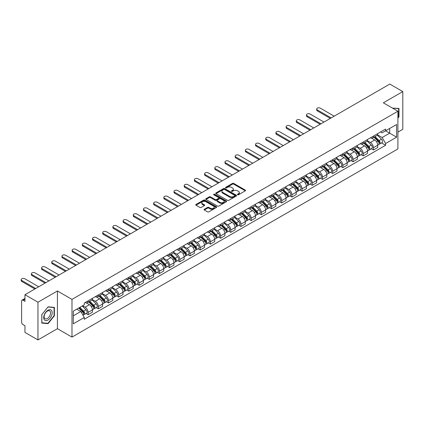 <?xml version="1.0" encoding="UTF-8"?>
<svg xmlns="http://www.w3.org/2000/svg" width="424" height="424" viewBox="0 0 424 424"><rect width="100%" height="100%" fill="white"/><g stroke="black" fill="none" stroke-linecap="round" stroke-linejoin="round"><path stroke-width="0.64" d="M237.573 194.759A0.636 0.366 0 0 0 238.474 194.759L245.284 190.827A0.906 0.525 0 0 0 245.549 190.456A0.906 0.525 0 0 0 245.284 190.084L233.741 183.422A0.906 0.525 0 0 0 232.458 183.422L225.648 187.355A0.636 0.366 0 0 0 225.462 187.615A0.636 0.366 0 0 0 225.648 187.874A0.636 0.366 0 0 0 226.549 187.874L227.428 187.366A2.899 1.675 0 0 1 231.531 187.366L232.495 187.922A2.899 1.675 0 0 1 233.343 189.104A2.899 1.675 0 0 1 232.495 190.291L231.61 190.8A0.636 0.366 0 0 0 231.424 191.06A0.636 0.366 0 0 0 231.61 191.314A0.636 0.366 0 0 0 232.511 191.314L233.391 190.805A2.899 1.675 0 0 1 237.493 190.805L238.452 191.362A2.899 1.675 0 0 1 239.306 192.549A2.899 1.675 0 0 1 238.452 193.731L237.573 194.24A0.636 0.366 0 0 0 237.387 194.499A0.636 0.366 0 0 0 237.573 194.759L237.573 194.24M204.315 209.26A0.906 0.525 0 0 0 204.05 209.631A0.906 0.525 0 0 0 204.315 210.002L207.553 211.868A0.906 0.525 0 0 0 208.836 211.868L216.399 207.5A0.906 0.525 0 0 0 216.664 207.129A0.906 0.525 0 0 0 216.399 206.758L204.861 200.096A0.906 0.525 0 0 0 203.578 200.096L196.015 204.463A0.906 0.525 0 0 0 195.75 204.834A0.906 0.525 0 0 0 196.015 205.205L199.927 207.463A0.906 0.525 0 0 0 201.209 207.463L204.442 205.592A0.906 0.525 0 0 0 204.713 205.227A0.906 0.525 0 0 0 204.442 204.856L202.508 203.737A2.427 1.399 0 0 1 201.792 202.746A2.427 1.399 0 0 1 203.292 201.453A2.427 1.399 0 0 1 205.937 201.755L213.532 206.138A2.427 1.399 0 0 1 214.242 207.129A2.427 1.399 0 0 1 212.747 208.423A2.427 1.399 0 0 1 210.103 208.12L208.836 207.389A0.906 0.525 0 0 0 207.553 207.389L204.315 209.26L204.315 210.002M71.985 299.392L57.42 290.981L37.953 302.217L24.958 294.712L389.804 84.074L402.8 91.579L383.338 102.815L397.903 111.221L71.985 299.392L71.985 337.101L397.903 148.93L397.903 111.221M227.492 200.356A0.906 0.525 0 0 0 228.774 200.356L236.338 195.989A0.906 0.525 0 0 0 236.603 195.618A0.906 0.525 0 0 0 236.338 195.247L224.799 188.585A0.906 0.525 0 0 0 223.517 188.585L215.954 192.957A0.906 0.525 0 0 0 215.689 193.323A0.906 0.525 0 0 0 215.954 193.694L227.492 200.356M213.993 194.897A0.636 0.366 0 0 1 214.639 194.987L226.358 201.75L218.805 206.112A0.906 0.525 0 0 1 217.523 206.112L205.984 199.45L205.984 198.708A0.906 0.525 0 0 0 205.72 199.079A0.906 0.525 0 0 0 205.984 199.45M205.984 198.708L209.223 196.842A0.906 0.525 0 0 1 210.505 196.842L215.185 199.545A0.906 0.525 0 0 0 216.463 199.545L218.614 198.305A0.906 0.525 0 0 0 218.879 197.934A0.906 0.525 0 0 0 218.614 197.563L213.738 194.749A0.636 0.366 0 0 1 213.553 194.489A0.636 0.366 0 0 1 213.945 194.15A0.636 0.366 0 0 1 214.639 194.229L226.368 201.002A0.906 0.525 0 0 1 226.633 201.374A0.906 0.525 0 0 1 226.368 201.744L226.368 201.002M37.953 302.217L37.953 339.926L24.958 332.421L24.958 325.749L22.933 324.577A1.85 1.065 -120 0 1 21.624 322.32L21.624 300.976A1.85 1.065 -120 0 1 22.011 300.128L24.958 298.427M397.903 132.113L402.8 129.288L402.8 91.579M37.953 339.926L57.42 328.69L71.985 337.101M24.958 294.712L24.958 301.39L22.933 300.219A1.85 1.065 -120 0 0 22.011 300.128M373.406 136.109A4.251 2.454 60 0 1 372.526 138.017L376.841 135.532A4.251 2.454 -120 0 0 377.72 133.624M367.29 140.689L370.406 142.485A4.251 2.454 60 0 1 373.406 147.69L377.72 145.199A4.251 2.454 -120 0 0 374.715 139.994L371.631 138.213M377.72 145.199L377.72 147.499L373.406 149.99L371.339 148.792M372.526 138.017A4.251 2.454 60 0 1 370.438 137.827M373.406 147.69L373.406 149.99M363.22 141.992A4.251 2.454 60 0 1 362.34 143.9L366.649 141.415A4.251 2.454 -120 0 0 367.529 139.507M361.153 154.675L363.22 155.873L367.529 153.382L367.529 151.082A4.251 2.454 -120 0 0 364.523 145.877L361.439 144.096M362.34 143.9A4.251 2.454 60 0 1 360.246 143.709M357.103 146.572L360.214 148.368A4.251 2.454 60 0 1 363.22 153.573L363.22 155.873M353.033 147.875A4.251 2.454 60 0 1 352.153 149.783L356.462 147.292A4.251 2.454 -120 0 0 357.342 145.39M350.966 160.558L353.033 161.751L357.342 159.265L357.342 156.965A4.251 2.454 -120 0 0 354.337 151.76L351.252 149.979M352.153 149.783A4.251 2.454 60 0 1 350.06 149.593M346.911 152.449L350.028 154.251A4.251 2.454 60 0 1 353.033 159.451L353.033 161.751M342.841 153.758A4.251 2.454 60 0 1 341.961 155.666L346.27 153.175A4.251 2.454 -120 0 0 347.15 151.267M340.774 166.441L342.841 167.634L347.15 165.148L347.15 162.848A4.251 2.454 -120 0 0 344.15 157.643L341.06 155.862M341.961 155.666A4.251 2.454 60 0 1 339.868 155.476M336.725 158.332L339.836 160.134A4.251 2.454 60 0 1 342.841 165.334L342.841 167.634M332.654 159.641A4.251 2.454 60 0 1 331.775 161.549L336.084 159.058A4.251 2.454 -120 0 0 336.963 157.15M330.588 172.324L332.654 173.517L336.963 171.031L336.963 168.731A4.251 2.454 -120 0 0 333.958 163.526L330.874 161.745M331.775 161.549A4.251 2.454 60 0 1 329.681 161.358M326.533 164.215L329.649 166.012A4.251 2.454 60 0 1 332.654 171.217L332.654 173.517M322.463 165.524A4.251 2.454 60 0 1 321.583 167.432L325.892 164.941A4.251 2.454 -120 0 0 326.772 163.033M320.396 178.207L322.463 179.4L326.777 176.914L326.777 174.614A4.251 2.454 -120 0 0 323.772 169.409L320.682 167.628M321.583 167.432A4.251 2.454 60 0 1 319.489 167.242M316.346 170.098L319.458 171.895A4.251 2.454 60 0 1 322.463 177.1L322.463 179.4M312.276 171.407A4.251 2.454 60 0 1 311.396 173.315L315.705 170.824A4.251 2.454 -120 0 0 316.585 168.916M310.209 184.09L312.276 185.283L316.585 182.797L316.585 180.497A4.251 2.454 -120 0 0 313.58 175.292L310.495 173.511M311.396 173.315A4.251 2.454 60 0 1 309.303 173.124M306.154 175.981L309.271 177.778A4.251 2.454 60 0 1 312.276 182.983L312.276 185.283M302.084 177.29A4.251 2.454 60 0 1 301.204 179.198L305.519 176.707A4.251 2.454 -120 0 0 306.398 174.799M300.017 189.973L302.084 191.166L306.398 188.675L306.398 186.374A4.251 2.454 -120 0 0 303.393 181.175L300.309 179.389M301.204 179.198A4.251 2.454 60 0 1 299.116 179.002M295.968 181.864L299.079 183.661A4.251 2.454 60 0 1 302.084 188.866L302.084 191.166M291.898 183.173A4.251 2.454 60 0 1 291.018 185.081L295.327 182.59A4.251 2.454 -120 0 0 296.206 180.682M289.831 195.856L291.898 197.049L296.206 194.558L296.206 192.258A4.251 2.454 -120 0 0 293.201 187.058L290.117 185.272M291.018 185.081A4.251 2.454 60 0 1 288.924 184.885M285.776 187.747L288.892 189.544A4.251 2.454 60 0 1 291.898 194.749L291.898 197.049M281.706 189.056A4.251 2.454 60 0 1 280.826 190.959L285.14 188.473A4.251 2.454 -120 0 0 286.02 186.565M279.639 201.739L281.706 202.932L286.02 200.441L286.02 198.141A4.251 2.454 -120 0 0 283.015 192.936L279.93 191.155M280.826 190.959A4.251 2.454 60 0 1 278.738 190.768M275.589 193.63L278.701 195.427A4.251 2.454 60 0 1 281.706 200.632L281.706 202.932M271.519 194.939A4.251 2.454 60 0 1 270.639 196.842L274.948 194.356A4.251 2.454 -120 0 0 275.828 192.448M269.452 207.622L271.519 208.815L275.828 206.324L275.828 204.024A4.251 2.454 -120 0 0 272.823 198.819L269.738 197.038M270.639 196.842A4.251 2.454 60 0 1 268.546 196.651M265.403 199.513L268.514 201.31A4.251 2.454 60 0 1 271.519 206.514L271.519 208.815M261.327 200.817A4.251 2.454 60 0 1 260.447 202.725L264.762 200.239A4.251 2.454 -120 0 0 265.641 198.331M259.26 213.505L261.327 214.698L265.641 212.207L265.641 209.907A4.251 2.454 -120 0 0 262.636 204.702L259.552 202.921M260.447 202.725A4.251 2.454 60 0 1 258.359 202.534M255.211 205.396L258.327 207.193A4.251 2.454 60 0 1 261.327 212.398L261.327 214.698M251.141 206.7A4.251 2.454 60 0 1 250.261 208.608L254.57 206.122A4.251 2.454 -120 0 0 255.449 204.214M249.073 219.388L251.141 220.581L255.449 218.09L255.449 215.79A4.251 2.454 -120 0 0 252.444 210.585L249.36 208.804M250.261 208.608A4.251 2.454 60 0 1 248.167 208.417M245.024 211.279L248.135 213.076A4.251 2.454 60 0 1 251.141 218.281L251.141 220.581M240.949 212.583A4.251 2.454 60 0 1 240.069 214.491L244.383 212.005A4.251 2.454 -120 0 0 245.263 210.097M238.887 225.266L240.954 226.464L245.263 223.973L245.263 221.673A4.251 2.454 -120 0 0 242.258 216.468L239.173 214.687M240.069 214.491A4.251 2.454 60 0 1 237.981 214.3M234.832 217.162L237.949 218.959A4.251 2.454 60 0 1 240.954 224.163L240.954 226.464M230.762 218.466A4.251 2.454 60 0 1 229.882 220.374L234.191 217.883A4.251 2.454 -120 0 0 235.071 215.98M228.695 231.149L230.762 232.341L235.071 229.856L235.071 227.556A4.251 2.454 -120 0 0 232.071 222.351L228.981 220.57M229.882 220.374A4.251 2.454 60 0 1 227.789 220.183M224.646 223.04L227.757 224.842A4.251 2.454 60 0 1 230.762 230.041L230.762 232.341M220.575 224.349A4.251 2.454 60 0 1 219.696 226.257L224.005 223.766A4.251 2.454 -120 0 0 224.884 221.863M218.508 237.032L220.575 238.224L224.884 235.739L224.884 233.439A4.251 2.454 -120 0 0 221.879 228.234L218.795 226.453M219.696 226.257A4.251 2.454 60 0 1 217.602 226.066M214.454 228.923L217.57 230.725A4.251 2.454 60 0 1 220.575 235.924L220.575 238.224M210.383 230.232A4.251 2.454 60 0 1 209.504 232.14L213.813 229.649A4.251 2.454 -120 0 0 214.692 227.741M208.317 242.915L210.383 244.107L214.698 241.622L214.698 239.322A4.251 2.454 -120 0 0 211.693 234.117L208.603 232.336M209.504 232.14A4.251 2.454 60 0 1 207.41 231.949M204.267 234.806L207.378 236.603A4.251 2.454 60 0 1 210.383 241.807L210.383 244.107M200.197 236.115A4.251 2.454 60 0 1 199.317 238.023L203.626 235.532A4.251 2.454 -120 0 0 204.506 233.624M198.13 248.798L200.197 249.99L204.506 247.505L204.506 245.204A4.251 2.454 -120 0 0 201.501 240L198.416 238.219M199.317 238.023A4.251 2.454 60 0 1 197.224 237.832M194.075 240.689L197.192 242.486A4.251 2.454 60 0 1 200.197 247.69L200.197 249.99M190.005 241.998A4.251 2.454 60 0 1 189.125 243.906L193.439 241.415A4.251 2.454 -120 0 0 194.319 239.507M187.938 254.681L190.005 255.873L194.319 253.388L194.319 251.088A4.251 2.454 -120 0 0 191.314 245.883L188.23 244.102M189.125 243.906A4.251 2.454 60 0 1 187.037 243.715M183.889 246.572L187 248.369A4.251 2.454 60 0 1 190.005 253.573L190.005 255.873M179.818 247.881A4.251 2.454 60 0 1 178.939 249.789L183.248 247.298A4.251 2.454 -120 0 0 184.127 245.39M177.751 260.564L179.818 261.756L184.127 259.271L184.127 256.965A4.251 2.454 -120 0 0 181.122 251.766L178.038 249.985M178.939 249.789A4.251 2.454 60 0 1 176.845 249.593M173.697 252.455L176.813 254.252A4.251 2.454 60 0 1 179.818 259.456L179.818 261.756M169.627 253.764A4.251 2.454 60 0 1 168.747 255.672L173.061 253.181A4.251 2.454 -120 0 0 173.941 251.273M167.559 266.447L169.627 267.639L173.941 265.148L173.941 262.848A4.251 2.454 -120 0 0 170.936 257.649L167.851 255.863M168.747 255.672A4.251 2.454 60 0 1 166.659 255.476M163.51 258.338L166.621 260.135A4.251 2.454 60 0 1 169.627 265.339L169.627 267.639M159.44 259.647A4.251 2.454 60 0 1 158.56 261.555L162.869 259.064A4.251 2.454 -120 0 0 163.749 257.156M157.373 272.33L159.44 273.522L163.749 271.031L163.749 268.731A4.251 2.454 -120 0 0 160.744 263.527L157.659 261.746M158.56 261.555A4.251 2.454 60 0 1 156.467 261.359M153.324 264.221L156.435 266.018A4.251 2.454 60 0 1 159.44 271.222L159.44 273.522M149.248 265.53A4.251 2.454 60 0 1 148.368 267.433L152.682 264.947A4.251 2.454 -120 0 0 153.562 263.039M147.181 278.213L149.248 279.405L153.562 276.914L153.562 274.614A4.251 2.454 -120 0 0 150.557 269.41L147.472 267.629M148.368 267.433A4.251 2.454 60 0 1 146.28 267.242M143.132 270.104L146.248 271.901A4.251 2.454 60 0 1 149.248 277.105L149.248 279.405M139.061 271.408A4.251 2.454 60 0 1 138.182 273.316L142.491 270.83A4.251 2.454 -120 0 0 143.37 268.922M136.994 284.096L139.061 285.288L143.37 282.797L143.37 280.497A4.251 2.454 -120 0 0 140.365 275.293L137.281 273.512M138.182 273.316A4.251 2.454 60 0 1 136.088 273.125M132.945 275.987L136.056 277.784A4.251 2.454 60 0 1 139.061 282.988L139.061 285.288M128.87 277.291A4.251 2.454 60 0 1 127.99 279.199L132.304 276.713A4.251 2.454 -120 0 0 133.184 274.805M126.808 289.979L128.875 291.171L133.184 288.68L133.184 286.38A4.251 2.454 -120 0 0 130.179 281.176L127.094 279.395M127.99 279.199A4.251 2.454 60 0 1 125.902 279.008M122.753 281.87L125.87 283.667A4.251 2.454 60 0 1 128.875 288.871L128.875 291.171M118.683 283.174A4.251 2.454 60 0 1 117.803 285.082L122.112 282.596A4.251 2.454 -120 0 0 122.992 280.688M116.616 295.857L118.683 297.054L122.992 294.563L122.992 292.263A4.251 2.454 -120 0 0 119.992 287.059L116.902 285.278M117.803 285.082A4.251 2.454 60 0 1 115.71 284.891M112.567 287.753L115.678 289.55A4.251 2.454 60 0 1 118.683 294.754L118.683 297.054M108.496 289.057A4.251 2.454 60 0 1 107.617 290.965L111.925 288.479A4.251 2.454 -120 0 0 112.805 286.571M106.429 301.74L108.496 302.937L112.805 300.446L112.805 298.146A4.251 2.454 -120 0 0 109.8 292.942L106.716 291.161M107.617 290.965A4.251 2.454 60 0 1 105.523 290.774M102.375 293.636L105.491 295.433A4.251 2.454 60 0 1 108.496 300.637L108.496 302.937M98.304 294.94A4.251 2.454 60 0 1 97.425 296.848L101.733 294.357A4.251 2.454 -120 0 0 102.613 292.454M96.237 307.623L98.304 308.815L102.613 306.329L102.613 304.029A4.251 2.454 -120 0 0 99.614 298.825L96.524 297.044M97.425 296.848A4.251 2.454 60 0 1 95.331 296.657M92.188 299.514L95.299 301.316A4.251 2.454 60 0 1 98.304 306.515L98.304 308.815M88.118 300.823A4.251 2.454 60 0 1 87.238 302.731L91.547 300.24A4.251 2.454 -120 0 0 92.427 298.332M86.051 313.506L88.118 314.698L92.427 312.212L92.427 309.912A4.251 2.454 -120 0 0 89.422 304.708L86.337 302.927M87.238 302.731A4.251 2.454 60 0 1 85.145 302.54M82.632 305.762L85.113 307.193A4.251 2.454 60 0 1 88.118 312.398L88.118 314.698M380.625 131.944L382.162 132.829L396.594 124.497L389.672 128.493L389.672 133.168L382.162 137.508L377.482 134.805M73.288 315.832L80.799 311.497L84.265 317.491L73.288 323.825L73.288 311.158L84.265 304.819L84.265 303.049L385.623 129.06L385.623 130.831L396.594 137.169L385.623 143.503L382.162 137.508M396.594 124.497L396.594 137.169M84.265 317.491L84.265 319.261L385.623 145.273L385.623 143.503M397.903 118.179L398.979 116.838L398.979 108.438L392.491 108.099M57.42 290.981L57.42 328.69M41.775 323.067L48.076 323.634L54.383 315.79L54.383 307.389L48.076 306.822L41.775 314.666L41.775 323.067M80.799 311.497L76.749 309.154M381.531 142.915L385.623 145.273M398.65 116.653L398.979 116.838M47.414 323.247L48.076 323.634M54.055 315.604L54.383 315.79M237.827 194.849L238.452 194.483A2.899 1.675 0 0 0 239.306 193.302L239.306 192.549M233.343 189.104L233.343 189.857A2.899 1.675 0 0 1 232.495 191.044L231.864 191.404M245.268 190.832L233.741 184.175A0.906 0.525 0 0 0 232.458 184.175L225.902 187.964M236.338 195.247L236.338 195.989L224.799 189.343A0.906 0.525 0 0 0 223.517 189.343L215.964 193.699M234.737 195.877A0.636 0.366 0 0 0 234.923 195.618A0.636 0.366 0 0 0 234.737 195.358L224.609 189.512A0.636 0.366 0 0 0 223.708 189.512L222.78 190.047A2.899 1.675 0 0 0 221.932 191.235A2.899 1.675 0 0 0 222.78 192.417L229.702 196.413A2.899 1.675 0 0 0 233.809 196.413L234.737 195.877L234.737 196.635A0.636 0.366 0 0 0 234.923 196.376L234.923 195.618M221.932 191.235L221.932 191.987A2.899 1.675 0 0 0 222.78 193.174L222.78 192.417M234.737 196.635L233.809 197.171A2.899 1.675 0 0 1 229.702 197.171L222.78 193.174M205.995 199.455L209.223 197.595L209.223 196.842M218.879 197.934L218.879 198.686A0.906 0.525 0 0 1 218.614 199.057L216.463 200.298A0.906 0.525 0 0 1 215.185 200.298L210.505 197.595A0.906 0.525 0 0 0 209.223 197.595M220.04 202.349A2.427 1.399 0 0 0 222.685 202.651A2.427 1.399 0 0 0 224.179 201.358A2.427 1.399 0 0 0 223.469 200.367L220.793 198.819A0.906 0.525 0 0 0 219.51 198.819L217.364 200.059A0.906 0.525 0 0 0 217.099 200.43A0.906 0.525 0 0 0 217.364 200.801L220.04 202.349L220.04 203.101A2.427 1.399 0 0 0 222.685 203.403A2.427 1.399 0 0 0 224.179 202.11L224.179 201.358M217.099 200.43L217.099 201.188A0.906 0.525 0 0 0 217.364 201.554L217.364 200.801M220.04 203.101L217.364 201.554M214.242 207.129L214.242 207.887A2.427 1.399 0 0 1 212.747 209.18A2.427 1.399 0 0 1 210.103 208.873L208.836 208.142A0.906 0.525 0 0 0 207.553 208.142L204.331 210.007M201.792 202.746L201.792 203.499A2.427 1.399 0 0 0 202.508 204.49L202.508 203.737M204.432 205.603L202.508 204.49M216.399 206.758L216.399 207.5L204.861 200.854A0.906 0.525 0 0 0 203.578 200.854L196.026 205.211L196.015 204.463M373.957 137.196L377.969 141.155A2.311 1.336 60 0 1 378.579 144.616L377.72 145.114M374.758 137.986L376.459 138.966M334.186 116.181L320.311 108.168A2.125 1.224 -0 0 0 317.995 107.903A2.125 1.224 -0 0 0 316.68 109.037A2.125 1.224 -0 0 0 317.306 109.906L331.181 117.914M374.403 136.936L378.796 141.272A1.108 0.641 60 0 1 379.088 142.936A1.108 0.641 60 0 1 378.987 142.973M375.065 136.554L379.083 140.514A2.311 1.336 60 0 1 379.692 143.975A2.311 1.336 60 0 1 378.992 144.049M377.312 135.092L381.43 139.157A2.311 1.336 60 0 1 382.04 142.618L379.692 143.975M330.333 118.407L317.306 110.881A2.125 1.224 180 0 1 316.68 110.017L316.68 109.037M363.766 143.079L367.783 147.038A2.311 1.336 60 0 1 368.392 150.499L367.529 150.997M364.571 143.869L366.272 144.849M324 122.064L310.119 114.051A2.125 1.224 -0 0 0 307.803 113.786A2.125 1.224 -0 0 0 306.494 114.92A2.125 1.224 -0 0 0 307.114 115.784L320.995 123.797M364.211 142.819L368.61 147.154A1.108 0.641 60 0 1 368.901 148.819A1.108 0.641 60 0 1 368.801 148.856M364.879 142.438L368.891 146.397A2.311 1.336 60 0 1 369.5 149.858A2.311 1.336 60 0 1 368.806 149.932M367.126 140.975L371.244 145.04A2.311 1.336 60 0 1 371.853 148.501L369.5 149.858M320.147 124.29L307.114 116.764A2.125 1.224 180 0 1 306.494 115.9L306.494 114.92M353.579 148.957L357.591 152.921A2.311 1.336 60 0 1 358.201 156.382L357.342 156.88M354.379 149.746L356.081 150.732M313.808 127.947L299.932 119.934A2.125 1.224 -0 0 0 297.616 119.669A2.125 1.224 -0 0 0 296.302 120.803A2.125 1.224 -0 0 0 296.927 121.667L310.803 129.68M354.024 148.702L358.418 153.037A1.108 0.641 60 0 1 358.709 154.702A1.108 0.641 60 0 1 358.609 154.739M354.692 148.315L358.704 152.28A2.311 1.336 60 0 1 359.314 155.741A2.311 1.336 60 0 1 358.614 155.815M356.934 146.858L361.052 150.923A2.311 1.336 60 0 1 361.661 154.384L359.314 155.741M309.955 130.173L296.927 122.647A2.125 1.224 180 0 1 296.302 121.783L296.302 120.803M392.507 108.109L398.65 108.602L398.65 116.748L397.903 117.681M398.247 108.369L398.65 108.602M51.622 310.58A6.005 3.466 120 0 0 45.824 312.133A6.005 3.466 120 0 0 44.271 319.728A6.005 3.466 120 0 0 50.069 318.175A6.005 3.466 120 0 0 51.622 310.58M50.138 311.343A4.547 2.624 120 0 0 49.624 310.871A4.547 2.624 120 0 0 45.395 312.991A4.547 2.624 120 0 0 44.568 318.27A4.547 2.624 120 0 0 45.082 318.747A4.547 2.624 120 0 0 49.311 316.622A4.547 2.624 120 0 0 50.138 311.343M47.949 323.295L41.844 322.749L41.844 314.608L47.949 307.008L54.055 307.554L54.055 315.7L47.949 323.295M53.652 307.321L54.055 307.554M343.392 154.839L347.404 158.804A2.311 1.336 60 0 1 348.014 162.265L347.15 162.763M344.193 155.629L345.894 156.615M303.621 133.83L289.74 125.817A2.125 1.224 -0 0 0 287.424 125.552A2.125 1.224 -0 0 0 286.115 126.686A2.125 1.224 -0 0 0 286.735 127.55L300.616 135.563M343.838 154.585L348.231 158.921A1.108 0.641 60 0 1 348.523 160.585A1.108 0.641 60 0 1 348.422 160.622M344.5 154.198L348.512 158.163A2.311 1.336 60 0 1 349.122 161.624A2.311 1.336 60 0 1 348.427 161.698M346.747 152.741L350.865 156.801A2.311 1.336 60 0 1 351.475 160.267L349.122 161.624M299.768 136.056L286.735 128.53A2.125 1.224 180 0 1 286.115 127.666L286.115 126.686M333.2 160.722L337.213 164.682A2.311 1.336 60 0 1 337.822 168.148L336.963 168.646M334.001 161.512L335.702 162.498M293.429 139.713L279.554 131.7A2.125 1.224 -0 0 0 277.238 131.435A2.125 1.224 -0 0 0 275.923 132.569A2.125 1.224 -0 0 0 276.549 133.433L290.424 141.446M333.646 160.468L338.039 164.804A1.108 0.641 60 0 1 338.336 166.462A1.108 0.641 60 0 1 338.235 166.505M334.313 160.081L338.326 164.04A2.311 1.336 60 0 1 338.935 167.507A2.311 1.336 60 0 1 338.235 167.581M336.555 158.624L340.679 162.684A2.311 1.336 60 0 1 341.288 166.15L338.935 167.507M289.576 141.939L276.549 134.413A2.125 1.224 180 0 1 275.923 133.549L275.923 132.569M323.014 166.606L327.026 170.565A2.311 1.336 60 0 1 327.635 174.031L326.772 174.524M323.814 167.395L325.515 168.381M283.243 145.596L269.362 137.583A2.125 1.224 -0 0 0 267.046 137.318A2.125 1.224 -0 0 0 265.737 138.447A2.125 1.224 -0 0 0 266.357 139.316L280.238 147.329M323.459 166.351L327.853 170.687A1.108 0.641 60 0 1 328.144 172.345A1.108 0.641 60 0 1 328.044 172.388M324.121 165.964L328.134 169.923A2.311 1.336 60 0 1 328.743 173.389A2.311 1.336 60 0 1 328.049 173.464M326.369 164.507L330.487 168.567A2.311 1.336 60 0 1 331.096 172.027L328.743 173.389M279.389 147.817L266.357 140.296A2.125 1.224 180 0 1 265.737 139.427L265.737 138.447M312.822 172.489L316.839 176.448A2.311 1.336 60 0 1 317.444 179.914L316.585 180.407M313.622 173.278L315.324 174.259M273.051 151.479L259.175 143.466A2.125 1.224 -0 0 0 256.859 143.201A2.125 1.224 -0 0 0 255.545 144.33A2.125 1.224 -0 0 0 256.17 145.199L270.051 153.212M313.267 172.234L317.666 176.57A1.108 0.641 60 0 1 317.958 178.228A1.108 0.641 60 0 1 317.857 178.271M313.935 171.847L317.947 175.806A2.311 1.336 60 0 1 318.556 179.273A2.311 1.336 60 0 1 317.857 179.347M316.177 170.384L320.3 174.45A2.311 1.336 60 0 1 320.91 177.91L318.556 179.273M269.198 153.7L256.17 146.179A2.125 1.224 180 0 1 255.545 145.31L255.545 144.33M302.635 178.372L306.647 182.331A2.311 1.336 60 0 1 307.257 185.792L306.393 186.29M303.436 179.161L305.137 180.142M262.864 157.362L248.983 149.349A2.125 1.224 -0 0 0 246.667 149.078A2.125 1.224 -0 0 0 245.358 150.213A2.125 1.224 -0 0 0 245.978 151.082L259.859 159.095M303.081 178.117L307.474 182.453A1.108 0.641 60 0 1 307.766 184.111A1.108 0.641 60 0 1 307.665 184.154M303.743 177.73L307.76 181.689A2.311 1.336 60 0 1 308.37 185.15A2.311 1.336 60 0 1 307.67 185.224M305.99 176.267L310.108 180.333A2.311 1.336 60 0 1 310.718 183.793L308.37 185.15M259.011 159.583L245.978 152.062A2.125 1.224 180 0 1 245.358 151.193L245.358 150.213M292.443 184.255L296.461 188.214A2.311 1.336 60 0 1 297.07 191.674L296.206 192.173M293.244 185.044L294.945 186.025M252.678 163.24L238.797 155.232A2.125 1.224 -0 0 0 236.481 154.961A2.125 1.224 -0 0 0 235.172 156.096A2.125 1.224 -0 0 0 235.792 156.965L249.672 164.978M292.889 183.995L297.288 188.336A1.108 0.641 60 0 1 297.579 189.994A1.108 0.641 60 0 1 297.478 190.037M293.556 183.613L297.569 187.572A2.311 1.336 60 0 1 298.178 191.033A2.311 1.336 60 0 1 297.478 191.107M295.804 182.15L299.922 186.216A2.311 1.336 60 0 1 300.531 189.676L298.178 191.033M248.819 165.466L235.792 157.945A2.125 1.224 180 0 1 235.172 157.076L235.172 156.096M282.257 190.138L286.269 194.097A2.311 1.336 60 0 1 286.878 197.558L286.02 198.056M283.057 190.927L284.758 191.908M242.486 169.123L228.605 161.115A2.125 1.224 -0 0 0 226.294 160.844A2.125 1.224 -0 0 0 224.98 161.979A2.125 1.224 -0 0 0 225.605 162.848L239.481 170.861M282.702 189.878L287.096 194.219A1.108 0.641 60 0 1 287.387 195.877A1.108 0.641 60 0 1 287.286 195.92M283.365 189.496L287.382 193.455A2.311 1.336 60 0 1 287.991 196.916A2.311 1.336 60 0 1 287.292 196.99M285.612 188.033L289.73 192.099A2.311 1.336 60 0 1 290.339 195.559L287.991 196.916M238.633 171.349L225.605 163.828A2.125 1.224 180 0 1 224.98 162.959L224.98 161.979M272.065 196.021L276.082 199.98A2.311 1.336 60 0 1 276.692 203.441L275.828 203.939M272.865 196.81L274.566 197.791M232.299 175.006L218.418 166.992A2.125 1.224 -0 0 0 216.102 166.727A2.125 1.224 -0 0 0 214.793 167.862A2.125 1.224 -0 0 0 215.413 168.731L229.294 176.744M272.51 195.761L276.909 200.096A1.108 0.641 60 0 1 277.201 201.76A1.108 0.641 60 0 1 277.1 201.803M273.178 195.379L277.19 199.338A2.311 1.336 60 0 1 277.8 202.799A2.311 1.336 60 0 1 277.105 202.873M275.425 193.916L279.543 197.982A2.311 1.336 60 0 1 280.153 201.442L277.8 202.799M228.446 177.232L215.413 169.711A2.125 1.224 180 0 1 214.793 168.842L214.793 167.862M261.878 201.904L265.89 205.863A2.311 1.336 60 0 1 266.5 209.323L265.641 209.822M262.679 202.693L264.38 203.674M222.107 180.889L208.226 172.875A2.125 1.224 -0 0 0 205.916 172.61A2.125 1.224 -0 0 0 204.601 173.745A2.125 1.224 -0 0 0 205.227 174.614L219.102 182.627M262.324 201.644L266.717 205.979A1.108 0.641 60 0 1 267.009 207.643A1.108 0.641 60 0 1 266.908 207.686M262.986 201.262L267.003 205.221A2.311 1.336 60 0 1 267.613 208.682A2.311 1.336 60 0 1 266.913 208.756M265.233 199.799L269.351 203.864A2.311 1.336 60 0 1 269.961 207.325L267.613 208.682M218.254 183.115L205.227 175.594A2.125 1.224 180 0 1 204.601 174.725L204.601 173.745M251.686 207.787L255.704 211.746A2.311 1.336 60 0 1 256.313 215.207L255.449 215.705M252.487 208.576L254.193 209.557M211.921 186.772L198.04 178.758A2.125 1.224 -0 0 0 195.724 178.493A2.125 1.224 -0 0 0 194.415 179.628A2.125 1.224 -0 0 0 195.035 180.497L208.915 188.505M252.132 207.527L256.531 211.862A1.108 0.641 60 0 1 256.822 213.526A1.108 0.641 60 0 1 256.721 213.564M252.799 207.145L256.812 211.104A2.311 1.336 60 0 1 257.421 214.565A2.311 1.336 60 0 1 256.727 214.639M255.047 205.682L259.165 209.748A2.311 1.336 60 0 1 259.774 213.208L257.421 214.565M208.067 188.998L195.035 181.477A2.125 1.224 180 0 1 194.415 180.608L194.415 179.628M241.5 213.669L245.512 217.629A2.311 1.336 60 0 1 246.121 221.089L245.263 221.588M242.3 214.459L244.001 215.44M201.729 192.655L187.853 184.641A2.125 1.224 -0 0 0 185.537 184.376A2.125 1.224 -0 0 0 184.223 185.511A2.125 1.224 -0 0 0 184.848 186.374L198.724 194.388M241.945 213.41L246.339 217.745A1.108 0.641 60 0 1 246.63 219.409A1.108 0.641 60 0 1 246.53 219.447M242.608 213.028L246.625 216.987A2.311 1.336 60 0 1 247.234 220.448A2.311 1.336 60 0 1 246.535 220.522M244.855 211.565L248.973 215.631A2.311 1.336 60 0 1 249.582 219.091L247.234 220.448M197.876 194.881L184.848 187.355A2.125 1.224 180 0 1 184.223 186.491L184.223 185.511M231.313 219.547L235.325 223.512A2.311 1.336 60 0 1 235.935 226.973L235.071 227.471M232.114 220.337L233.815 221.323M191.542 198.538L177.661 190.524A2.125 1.224 -0 0 0 175.345 190.259A2.125 1.224 -0 0 0 174.036 191.394A2.125 1.224 -0 0 0 174.656 192.258L188.537 200.271M231.758 219.293L236.152 223.628A1.108 0.641 60 0 1 236.444 225.292A1.108 0.641 60 0 1 236.343 225.329M232.421 218.911L236.433 222.87A2.311 1.336 60 0 1 237.043 226.331A2.311 1.336 60 0 1 236.348 226.405M234.668 217.448L238.786 221.513A2.311 1.336 60 0 1 239.396 224.974L237.043 226.331M187.689 200.764L174.656 193.238A2.125 1.224 180 0 1 174.036 192.374L174.036 191.394M221.121 225.43L225.133 229.395A2.311 1.336 60 0 1 225.743 232.856L224.884 233.354M221.922 226.22L223.623 227.206M181.35 204.421L167.475 196.407A2.125 1.224 -0 0 0 165.159 196.142A2.125 1.224 -0 0 0 163.844 197.277A2.125 1.224 -0 0 0 164.47 198.141L178.345 206.154M221.567 225.176L225.96 229.511A1.108 0.641 60 0 1 226.257 231.175A1.108 0.641 60 0 1 226.156 231.213M222.234 224.789L226.246 228.753A2.311 1.336 60 0 1 226.856 232.214A2.311 1.336 60 0 1 226.156 232.288M224.476 223.331L228.6 227.391A2.311 1.336 60 0 1 229.204 230.857L226.856 232.214M177.497 206.647L164.47 199.121A2.125 1.224 180 0 1 163.844 198.257L163.844 197.277M210.935 231.313L214.947 235.272A2.311 1.336 60 0 1 215.556 238.739L214.692 239.237M211.735 232.103L213.436 233.089M171.163 210.304L157.283 202.29A2.125 1.224 -0 0 0 154.967 202.025A2.125 1.224 -0 0 0 153.658 203.16A2.125 1.224 -0 0 0 154.278 204.024L168.158 212.037M211.38 231.059L215.774 235.394A1.108 0.641 60 0 1 216.065 237.058A1.108 0.641 60 0 1 215.964 237.096M212.042 230.672L216.054 234.636A2.311 1.336 60 0 1 216.664 238.097A2.311 1.336 60 0 1 215.97 238.171M214.29 229.214L218.408 233.274A2.311 1.336 60 0 1 219.017 236.74L216.664 238.097M167.31 212.53L154.278 205.004A2.125 1.224 180 0 1 153.658 204.14L153.658 203.16M200.743 237.196L204.76 241.155A2.311 1.336 60 0 1 205.364 244.622L204.506 245.114M201.543 237.986L203.244 238.972M160.972 216.187L147.096 208.173A2.125 1.224 -0 0 0 144.78 207.908A2.125 1.224 -0 0 0 143.466 209.043A2.125 1.224 -0 0 0 144.091 209.907L157.972 217.92M201.188 236.942L205.582 241.277A1.108 0.641 60 0 1 205.879 242.936A1.108 0.641 60 0 1 205.778 242.978M201.856 236.555L205.868 240.514A2.311 1.336 60 0 1 206.477 243.98A2.311 1.336 60 0 1 205.778 244.054M204.098 235.097L208.221 239.157A2.311 1.336 60 0 1 208.831 242.623L206.477 243.98M157.119 218.413L144.091 210.887A2.125 1.224 180 0 1 143.466 210.018L143.466 209.043M190.556 243.079L194.568 247.038A2.311 1.336 60 0 1 195.178 250.505L194.314 250.997M191.357 243.869L193.058 244.855M150.785 222.07L136.904 214.056A2.125 1.224 -0 0 0 134.588 213.791A2.125 1.224 -0 0 0 133.279 214.92A2.125 1.224 -0 0 0 133.899 215.79L147.78 223.803M191.001 242.825L195.395 247.16A1.108 0.641 60 0 1 195.687 248.819A1.108 0.641 60 0 1 195.586 248.862M191.664 242.438L195.681 246.397A2.311 1.336 60 0 1 196.286 249.863A2.311 1.336 60 0 1 195.591 249.937M193.911 240.98L198.029 245.04A2.311 1.336 60 0 1 198.639 248.501L196.286 249.863M146.932 224.291L133.899 216.77A2.125 1.224 180 0 1 133.279 215.901L133.279 214.92M180.364 248.962L184.382 252.921A2.311 1.336 60 0 1 184.991 256.382L184.127 256.88M181.165 249.752L182.866 250.732M140.598 227.953L126.718 219.939A2.125 1.224 -0 0 0 124.402 219.674A2.125 1.224 -0 0 0 123.093 220.803A2.125 1.224 -0 0 0 123.713 221.673L137.593 229.686M180.809 248.708L185.209 253.043A1.108 0.641 60 0 1 185.5 254.702A1.108 0.641 60 0 1 185.399 254.744M181.477 248.321L185.489 252.28A2.311 1.336 60 0 1 186.099 255.746A2.311 1.336 60 0 1 185.399 255.82M183.725 246.858L187.843 250.923A2.311 1.336 60 0 1 188.452 254.384L186.099 255.746M136.74 230.174L123.713 222.653A2.125 1.224 180 0 1 123.093 221.784L123.093 220.803M170.178 254.845L174.19 258.804A2.311 1.336 60 0 1 174.799 262.265L173.941 262.763M170.978 255.635L172.679 256.615M130.407 233.831L116.526 225.822A2.125 1.224 -0 0 0 114.215 225.552A2.125 1.224 -0 0 0 112.901 226.686A2.125 1.224 -0 0 0 113.526 227.556L127.401 235.569M170.623 254.586L175.017 258.926A1.108 0.641 60 0 1 175.308 260.585A1.108 0.641 60 0 1 175.207 260.627M171.285 254.204L175.303 258.163A2.311 1.336 60 0 1 175.912 261.624A2.311 1.336 60 0 1 175.213 261.698M173.533 252.741L177.651 256.806A2.311 1.336 60 0 1 178.26 260.267L175.912 261.624M126.553 236.057L113.526 228.536A2.125 1.224 180 0 1 112.901 227.667L112.901 226.686M159.986 260.728L164.003 264.687A2.311 1.336 60 0 1 164.613 268.148L163.749 268.646M160.786 261.518L162.487 262.498M120.22 239.714L106.339 231.705A2.125 1.224 -0 0 0 104.023 231.435A2.125 1.224 -0 0 0 102.714 232.569A2.125 1.224 -0 0 0 103.334 233.439L117.215 241.452M160.431 260.469L164.83 264.809A1.108 0.641 60 0 1 165.122 266.468A1.108 0.641 60 0 1 165.021 266.511M161.099 260.087L165.111 264.046A2.311 1.336 60 0 1 165.72 267.507A2.311 1.336 60 0 1 165.026 267.581M163.346 258.624L167.464 262.689A2.311 1.336 60 0 1 168.074 266.15L165.72 267.507M116.367 241.94L103.334 234.419A2.125 1.224 180 0 1 102.714 233.55L102.714 232.569M149.799 266.611L153.811 270.57A2.311 1.336 60 0 1 154.421 274.031L153.562 274.529M150.6 267.401L152.301 268.381M110.028 245.597L96.147 237.583A2.125 1.224 -0 0 0 93.837 237.318A2.125 1.224 -0 0 0 92.522 238.452A2.125 1.224 -0 0 0 93.148 239.322L107.023 247.335M150.244 266.352L154.638 270.692A1.108 0.641 60 0 1 154.93 272.351A1.108 0.641 60 0 1 154.829 272.394M150.907 265.97L154.924 269.929A2.311 1.336 60 0 1 155.534 273.39A2.311 1.336 60 0 1 154.834 273.464M153.154 264.507L157.272 268.572A2.311 1.336 60 0 1 157.882 272.033L155.534 273.39M106.175 247.823L93.148 240.302A2.125 1.224 180 0 1 92.522 239.433L92.522 238.452M139.607 272.494L143.625 276.453A2.311 1.336 60 0 1 144.234 279.914L143.37 280.412M140.408 273.284L142.114 274.264M99.841 251.48L85.961 243.466A2.125 1.224 -0 0 0 83.645 243.201A2.125 1.224 -0 0 0 82.335 244.335A2.125 1.224 -0 0 0 82.956 245.204L96.836 253.218M140.053 272.235L144.452 276.57A1.108 0.641 60 0 1 144.743 278.234A1.108 0.641 60 0 1 144.642 278.276M140.72 271.853L144.732 275.812A2.311 1.336 60 0 1 145.342 279.273A2.311 1.336 60 0 1 144.648 279.347M142.968 270.39L147.086 274.455A2.311 1.336 60 0 1 147.695 277.916L145.342 279.273M95.988 253.706L82.956 246.185A2.125 1.224 180 0 1 82.335 245.316L82.335 244.335M129.421 278.377L133.433 282.336A2.311 1.336 60 0 1 134.042 285.797L133.184 286.295M130.221 279.167L131.922 280.147M89.65 257.363L75.774 249.349A2.125 1.224 -0 0 0 73.458 249.084A2.125 1.224 -0 0 0 72.144 250.218A2.125 1.224 -0 0 0 72.769 251.088L86.644 259.096M129.866 278.118L134.26 282.453A1.108 0.641 60 0 1 134.551 284.117A1.108 0.641 60 0 1 134.45 284.154M130.528 277.736L134.546 281.695A2.311 1.336 60 0 1 135.155 285.156A2.311 1.336 60 0 1 134.456 285.23M132.776 276.273L136.894 280.338A2.311 1.336 60 0 1 137.503 283.799L135.155 285.156M85.796 259.589L72.769 252.068A2.125 1.224 180 0 1 72.144 251.199L72.144 250.218M119.234 284.26L123.246 288.219A2.311 1.336 60 0 1 123.856 291.68L122.992 292.178M120.034 285.05L121.736 286.03M79.463 263.246L65.582 255.232A2.125 1.224 -0 0 0 63.266 254.967A2.125 1.224 -0 0 0 61.957 256.101A2.125 1.224 -0 0 0 62.577 256.971L76.458 264.979M119.679 284.001L124.073 288.336A1.108 0.641 60 0 1 124.365 290A1.108 0.641 60 0 1 124.264 290.037M120.342 283.619L124.354 287.578A2.311 1.336 60 0 1 124.963 291.039A2.311 1.336 60 0 1 124.269 291.113M122.589 282.156L126.707 286.221A2.311 1.336 60 0 1 127.317 289.682L124.963 291.039M75.61 265.472L62.577 257.946A2.125 1.224 180 0 1 61.957 257.082L61.957 256.101M109.042 290.143L113.054 294.102A2.311 1.336 60 0 1 113.664 297.563L112.805 298.061M109.843 290.933L111.544 291.913M69.271 269.129L55.396 261.115A2.125 1.224 -0 0 0 53.08 260.85A2.125 1.224 -0 0 0 51.765 261.984A2.125 1.224 -0 0 0 52.391 262.848L66.266 270.862M109.487 289.884L113.881 294.219A1.108 0.641 60 0 1 114.178 295.883A1.108 0.641 60 0 1 114.072 295.92M110.155 289.502L114.167 293.461A2.311 1.336 60 0 1 114.777 296.922A2.311 1.336 60 0 1 114.077 296.996M112.397 288.039L116.52 292.104A2.311 1.336 60 0 1 117.125 295.565L114.777 296.922M65.418 271.355L52.391 263.829A2.125 1.224 180 0 1 51.765 262.965L51.765 261.984M98.856 296.021L102.868 299.985A2.311 1.336 60 0 1 103.477 303.446L102.613 303.944M99.656 296.811L101.357 297.796M59.084 275.012L45.204 266.998A2.125 1.224 -0 0 0 42.888 266.733A2.125 1.224 -0 0 0 41.579 267.867A2.125 1.224 -0 0 0 42.199 268.731L56.079 276.745M99.301 295.767L103.695 300.102A1.108 0.641 60 0 1 103.986 301.766A1.108 0.641 60 0 1 103.885 301.803M99.963 295.38L103.975 299.344A2.311 1.336 60 0 1 104.585 302.805A2.311 1.336 60 0 1 103.891 302.879M102.21 293.922L106.329 297.982A2.311 1.336 60 0 1 106.938 301.448L104.585 302.805M55.231 277.238L42.199 269.712A2.125 1.224 180 0 1 41.579 268.848L41.579 267.867M88.664 301.904L92.676 305.868A2.311 1.336 60 0 1 93.285 309.329L92.427 309.827M89.464 302.694L91.165 303.679M48.893 280.895L35.017 272.881A2.125 1.224 -0 0 0 32.701 272.616A2.125 1.224 -0 0 0 31.387 273.75A2.125 1.224 -0 0 0 32.012 274.614L45.893 282.628M89.109 301.649L93.503 305.985A1.108 0.641 60 0 1 93.799 307.649A1.108 0.641 60 0 1 93.699 307.686M89.777 301.263L93.789 305.227A2.311 1.336 60 0 1 94.398 308.688A2.311 1.336 60 0 1 93.699 308.762M92.019 299.805L96.142 303.865A2.311 1.336 60 0 1 96.752 307.331L94.398 308.688M45.039 283.121L32.012 275.595A2.125 1.224 180 0 1 31.387 274.731L31.387 273.75M78.716 308.025L82.489 311.746A2.311 1.336 60 0 1 83.099 315.212L82.982 315.276M79.277 308.577L80.979 309.562M38.706 286.778L24.825 278.764A2.125 1.224 -0 0 0 22.509 278.499A2.125 1.224 -0 0 0 21.2 279.633A2.125 1.224 -0 0 0 21.82 280.497L35.701 288.511M79.161 307.766L83.316 311.868A1.108 0.641 60 0 1 83.608 313.527A1.108 0.641 60 0 1 83.507 313.569M79.823 307.384L83.602 311.105A2.311 1.336 60 0 1 84.206 314.571A2.311 1.336 60 0 1 83.512 314.645M82.177 306.027L85.95 309.748A2.311 1.336 60 0 1 86.56 313.214L84.206 314.571M34.853 289.004L21.82 281.478A2.125 1.224 180 0 1 21.2 280.614L21.2 279.633M98.304 306.515L102.613 304.029M108.496 300.637L112.805 298.146M118.683 294.754L122.992 292.263M128.875 288.871L133.184 286.38M139.061 282.988L143.37 280.497M149.248 277.105L153.562 274.614M159.44 271.222L163.749 268.731M169.627 265.339L173.941 262.848M179.818 259.456L184.127 256.965M190.005 253.573L194.319 251.088M200.197 247.69L204.506 245.204M210.383 241.807L214.698 239.322M220.575 235.924L224.884 233.439M230.762 230.041L235.071 227.556M240.954 224.163L245.263 221.673M251.141 218.281L255.449 215.79M261.327 212.398L265.641 209.907M271.519 206.514L275.828 204.024M281.706 200.632L286.02 198.141M291.898 194.749L296.206 192.258M302.084 188.866L306.398 186.374M312.276 182.983L316.585 180.497M322.463 177.1L326.777 174.614M332.654 171.217L336.963 168.731M342.841 165.334L347.15 162.848M353.033 159.451L357.342 156.965M363.22 153.573L367.529 151.082M88.118 312.398L92.427 309.912M85.113 307.193L89.422 304.708M95.299 301.316L99.614 298.825M105.491 295.433L109.8 292.942M115.678 289.55L119.992 287.059M125.87 283.667L130.179 281.176M136.056 277.784L140.365 275.293M146.248 271.901L150.557 269.41M156.435 266.018L160.744 263.527M166.621 260.135L170.936 257.649M176.813 254.252L181.122 251.766M187 248.369L191.314 245.883M197.192 242.486L201.501 240M207.378 236.603L211.693 234.117M217.57 230.725L221.879 228.234M227.757 224.842L232.071 222.351M237.949 218.959L242.258 216.468M248.135 213.076L252.444 210.585M258.327 207.193L262.636 204.702M268.514 201.31L272.823 198.819M278.701 195.427L283.015 192.936M288.892 189.544L293.201 187.058M299.079 183.661L303.393 181.175M309.271 177.778L313.58 175.292M319.458 171.895L323.772 169.409M329.649 166.012L333.958 163.526M339.836 160.134L344.15 157.643M350.028 154.251L354.337 151.76M360.214 148.368L364.523 145.877M370.406 142.485L374.715 139.994M24.958 299.053L22.933 300.219M238.452 194.483L238.452 193.731M231.61 191.314L231.61 190.8M232.495 191.044L232.495 190.291M225.648 187.874L225.648 187.355M232.458 184.175L232.458 183.422M233.741 184.175L233.741 183.422M245.284 190.827L245.284 190.084M215.954 193.694L215.954 192.957M223.517 189.343L223.517 188.585M224.799 189.343L224.799 188.585M229.702 197.171L229.702 196.413M233.809 197.171L233.809 196.413M210.505 197.595L210.505 196.842M215.185 200.298L215.185 199.545M216.463 200.298L216.463 199.545M218.614 199.057L218.614 198.305M214.639 194.987L214.639 194.229M207.553 208.142L207.553 207.389M208.836 208.142L208.836 207.389M210.103 208.873L210.103 208.12M204.442 205.592L204.442 204.856M203.578 200.854L203.578 200.096M204.861 200.854L204.861 200.096M377.969 141.155L376.644 141.918M379.321 142.427L378.902 142.665M381.43 139.157L379.083 140.514M317.306 110.881L317.306 109.906M367.783 147.038L366.458 147.801M369.129 148.31L368.716 148.548M371.244 145.04L368.891 146.397M307.114 116.764L307.114 115.784M357.591 152.921L356.266 153.684M358.942 154.193L358.524 154.431M361.052 150.923L358.704 152.28M296.927 122.647L296.927 121.667M347.404 158.804L346.079 159.567M348.751 160.076L348.337 160.314M350.865 156.801L348.512 158.163M286.735 128.53L286.735 127.55M337.213 164.682L335.887 165.45M338.564 165.959L338.145 166.197M340.679 162.684L338.326 164.04M276.549 134.413L276.549 133.433M327.026 170.565L325.701 171.333M328.372 171.842L327.959 172.08M330.487 168.567L328.134 169.923M266.357 140.296L266.357 139.316M316.839 176.448L315.509 177.216M318.186 177.725L317.767 177.963M320.3 174.45L317.947 175.806M256.17 146.179L256.17 145.199M306.647 182.331L305.322 183.099M307.999 183.608L307.58 183.846M310.108 180.333L307.76 181.689M245.978 152.062L245.978 151.082M296.461 188.214L295.131 188.982M297.807 189.486L297.394 189.729M299.922 186.216L297.569 187.572M235.792 157.945L235.792 156.965M286.269 194.097L284.944 194.865M287.62 195.369L287.202 195.612M289.73 192.099L287.382 193.455M225.605 163.828L225.605 162.848M276.082 199.98L274.752 200.743M277.429 201.252L277.015 201.495M279.543 197.982L277.19 199.338M215.413 169.711L215.413 168.731M265.89 205.863L264.565 206.626M267.242 207.135L266.823 207.378M269.351 203.864L267.003 205.221M205.227 175.594L205.227 174.614M255.704 211.746L254.379 212.509M257.05 213.018L256.637 213.256M259.165 209.748L256.812 211.104M195.035 181.477L195.035 180.497M245.512 217.629L244.187 218.392M246.863 218.901L246.445 219.139M248.973 215.631L246.625 216.987M184.848 187.355L184.848 186.374M235.325 223.512L234 224.275M236.672 224.784L236.258 225.022M238.786 221.513L236.433 222.87M174.656 193.238L174.656 192.258M225.133 229.395L223.808 230.158M226.485 230.667L226.066 230.905M228.6 227.391L226.246 228.753M164.47 199.121L164.47 198.141M214.947 235.272L213.622 236.041M216.293 236.55L215.88 236.788M218.408 233.274L216.054 234.636M154.278 205.004L154.278 204.024M204.76 241.155L203.43 241.924M206.106 242.433L205.688 242.671M208.221 239.157L205.868 240.514M144.091 210.887L144.091 209.907M194.568 247.038L193.243 247.807M195.92 248.316L195.501 248.554M198.029 245.04L195.681 246.397M133.899 216.77L133.899 215.79M184.382 252.921L183.051 253.69M185.728 254.199L185.315 254.437M187.843 250.923L185.489 252.28M123.713 222.653L123.713 221.673M174.19 258.804L172.865 259.573M175.541 260.076L175.123 260.32M177.651 256.806L175.303 258.163M113.526 228.536L113.526 227.556M164.003 264.687L162.673 265.456M165.349 265.959L164.936 266.203M167.464 262.689L165.111 264.046M103.334 234.419L103.334 233.439M153.811 270.57L152.486 271.334M155.163 271.842L154.744 272.086M157.272 268.572L154.924 269.929M93.148 240.302L93.148 239.322M143.625 276.453L142.3 277.216M144.971 277.725L144.558 277.969M147.086 274.455L144.732 275.812M82.956 246.185L82.956 245.204M133.433 282.336L132.108 283.099M134.784 283.608L134.366 283.847M136.894 280.338L134.546 281.695M72.769 252.068L72.769 251.088M123.246 288.219L121.921 288.983M124.592 289.491L124.179 289.73M126.707 286.221L124.354 287.578M62.577 257.946L62.577 256.971M113.054 294.102L111.729 294.866M114.406 295.374L113.987 295.613M116.52 292.104L114.167 293.461M52.391 263.829L52.391 262.848M102.868 299.985L101.543 300.749M104.214 301.257L103.8 301.496M106.329 297.982L103.975 299.344M42.199 269.712L42.199 268.731M92.676 305.868L91.351 306.632M94.027 307.14L93.609 307.379M96.142 303.865L93.789 305.227M32.012 275.595L32.012 274.614M82.489 311.746L81.334 312.414M83.841 313.023L83.422 313.262M85.95 309.748L83.602 311.105M21.82 281.478L21.82 280.497"/></g></svg>
